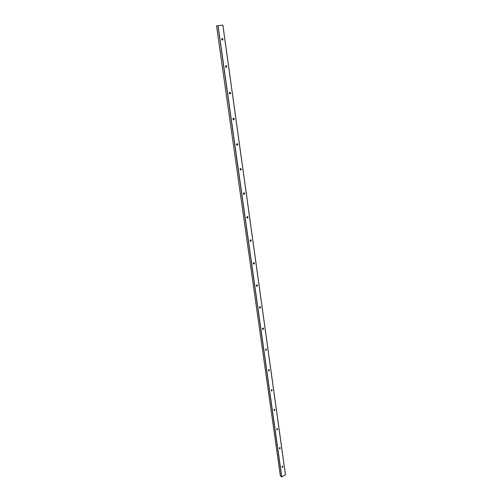 <?xml version="1.0" encoding="UTF-8"?>
<svg xmlns="http://www.w3.org/2000/svg" width="502" height="502" viewBox="0 0 502 502"><rect width="100%" height="100%" fill="white"/><g stroke="black" fill="none" stroke-linecap="round" stroke-linejoin="round"><path stroke-width="0.75" d="M222.229 38.416L222.762 39.953L222.468 40.129M222.279 38.403L222.863 39.94C221.897 40.185 221.589 39.74 221.928 38.591L222.279 38.403M226.095 65.649L226.647 67.161C225.687 67.375 225.398 66.923 225.781 65.812L226.095 65.649L226.553 67.174L226.239 67.337M229.866 92.255L230.249 93.761L229.922 93.912M229.828 92.261C230.613 92.45 230.788 92.945 230.343 93.761C229.389 93.93 229.119 93.479 229.539 92.406L229.828 92.261M233.549 118.259L233.857 119.746L233.524 119.884M233.474 118.265C234.265 118.447 234.428 118.943 233.951 119.746C233.003 119.878 232.759 119.426 233.217 118.39L233.474 118.265M237.151 143.672L237.383 145.147L237.044 145.266M237.038 143.685C237.835 143.867 237.979 144.356 237.477 145.153C236.542 145.241 236.316 144.789 236.818 143.792L237.038 143.685M240.671 168.521L240.828 169.977L240.489 170.078M240.527 168.54C241.324 168.716 241.456 169.199 240.922 169.99C239.994 170.034 239.799 169.582 240.339 168.628L240.527 168.54M244.116 192.824L243.865 194.349M243.934 192.843C244.738 193.019 244.857 193.496 244.292 194.28C243.376 194.28 243.206 193.822 243.784 192.912L243.934 192.843M247.48 216.6L247.16 218.088M247.266 216.619C248.076 216.795 248.183 217.266 247.58 218.044C246.689 217.993 246.545 217.535 247.153 216.669L247.266 216.619M250.768 239.862L250.391 241.318M250.529 239.881C251.345 240.056 251.433 240.527 250.799 241.286C249.927 241.198 249.814 240.74 250.454 239.912L250.529 239.881M253.981 262.621L253.554 264.046M253.717 262.646C254.539 262.822 254.614 263.286 253.949 264.039C253.102 263.901 253.014 263.443 253.679 262.659L253.717 262.646M257.131 284.904L256.654 286.297M256.842 284.929L256.842 284.929C257.664 285.111 257.733 285.569 257.037 286.309C256.215 286.127 256.152 285.669 256.842 284.929M260.356 307.908L260.193 306.722L259.691 308.084M259.904 306.747L259.942 306.735C260.733 306.96 260.77 307.419 260.055 308.109C259.277 307.914 259.227 307.456 259.904 306.747M263.217 328.088L262.671 329.425M262.897 328.113L262.973 328.088C263.732 328.352 263.745 328.81 263.01 329.463C262.276 329.249 262.239 328.797 262.897 328.113M266.167 349.015L265.583 350.321M265.834 349.047L265.941 349.009C266.669 349.31 266.656 349.768 265.903 350.377L265.834 349.047M269.191 370.344L269.085 369.541L268.445 370.802M268.708 369.547L268.852 369.51C269.543 369.842 269.505 370.294 268.746 370.859L268.708 369.547M272.002 390.405L271.896 389.621L271.249 390.87M271.526 389.646L271.701 389.596C272.354 389.966 272.297 390.412 271.526 390.939L271.526 389.646M274.782 410.253L274.65 409.306L273.998 410.536M274.287 409.337L274.487 409.281C275.109 409.682 275.027 410.128 274.255 410.611L274.287 409.337M277.374 428.614L276.696 429.819M276.997 428.645L277.223 428.582C277.801 429.015 277.706 429.455 276.935 429.9L276.997 428.645M280.034 447.539L279.338 448.732M279.652 447.577L279.903 447.514C280.442 447.966 280.329 448.399 279.564 448.813L279.652 447.577M282.532 467.067L282.72 466.753M282.639 466.101L281.936 467.274M282.256 466.145L282.526 466.076C283.034 466.546 282.908 466.979 282.137 467.362L282.256 466.145M218.063 25.721L216.538 25.972L280.423 476.04L281.791 476.887L285.462 474.798L222.882 25.1L218.063 25.721L281.791 476.887M281.678 476.887L217.924 25.74M282.701 466.791L282.601 466.088M280.103 448.273L280.003 447.527L280.085 448.311M277.48 429.536L277.355 428.608M266.33 349.869L266.211 349.047M263.399 328.973L263.286 328.132M260.412 307.638L260.293 306.785M257.363 285.851L257.244 284.979M254.25 263.606L254.125 262.715M251.063 240.878L250.937 239.969M247.812 217.655L247.681 216.72M244.487 193.916L244.355 192.969M241.092 169.651L240.954 168.685M237.615 144.846L237.477 143.848M234.064 119.47L233.919 118.453M230.431 93.51L230.28 92.468M226.709 66.942L226.559 65.875M222.901 39.752L222.75 38.66M282.682 466.829L282.576 466.082M277.443 429.43L277.324 428.595M274.763 410.285L274.625 409.293M272.009 390.619L271.864 389.608M269.197 370.551L269.053 369.522M266.305 349.913L266.179 349.028M263.381 329.017L263.255 328.113M260.394 307.682L260.262 306.76M257.344 285.895L257.212 284.954M254.225 263.65L254.094 262.684M251.044 240.922L250.906 239.937M247.793 217.699L247.649 216.695M244.468 193.967L244.323 192.937M241.067 169.701L240.922 168.647M237.597 144.89L237.446 143.817M234.039 119.514L233.888 118.416M230.405 93.554L230.249 92.431M226.684 66.992L226.521 65.837M222.875 39.796L222.712 38.623M285.431 474.842L222.838 25.106M280.405 476.021L216.538 25.972M282.632 466.916L282.513 466.076M280.034 448.399L279.915 447.514M277.393 429.517L277.261 428.589M274.694 410.259L274.556 409.287M271.952 390.688L271.802 389.596M269.141 370.62L268.984 369.503M266.273 350.145L266.116 349.003M263.349 329.243L263.186 328.082M257.288 285.989L257.137 284.91M254.169 263.738L254.018 262.64M250.987 241.016L250.831 239.887M247.737 217.793L247.574 216.638M244.411 194.054L244.248 192.881M241.01 169.795L240.841 168.59M237.534 144.984L237.364 143.754M233.982 119.608L233.806 118.353M230.349 93.648L230.167 92.362M226.628 67.086L226.44 65.768M222.819 39.89L222.624 38.547M285.462 474.798L222.882 25.1"/></g></svg>
